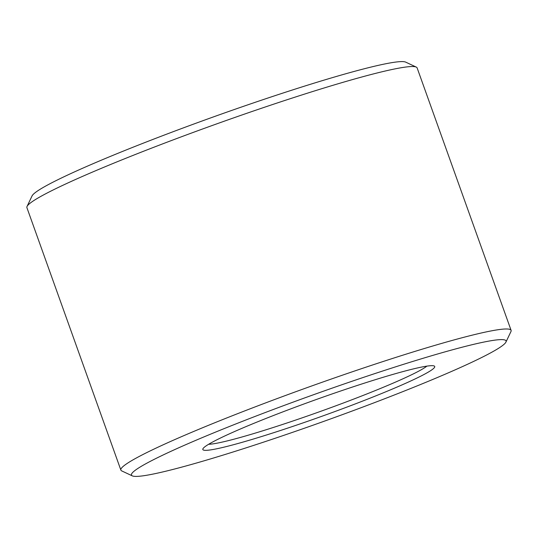 <?xml version="1.0" encoding="UTF-8"?>
<svg xmlns="http://www.w3.org/2000/svg" width="538" height="538" viewBox="0 0 538 538"><rect width="100%" height="100%" fill="white"/><g stroke="black" fill="none" stroke-linecap="round" stroke-linejoin="round"><path stroke-width="0.81" d="M132.294 475.868L121.736 470.911A207.244 14.869 -19.7 0 1 120.868 470.084A207.244 14.869 -19.7 0 1 135.657 458.376A207.244 14.869 -19.7 0 1 390.662 359.061A207.244 14.869 -19.7 0 1 511.1 330.366A207.244 14.869 -19.7 0 1 510.952 331.549L505.942 342.081A198.952 14.27 160.3 0 0 390.46 368.49A198.952 14.27 160.3 0 0 132.294 475.868A198.952 14.27 160.3 0 0 247.083 447.529A198.952 14.27 160.3 0 0 505.942 342.081M511.1 330.366L417.132 67.916A207.244 14.869 160.3 0 0 416.264 67.089A207.244 14.869 160.3 0 0 296.687 96.611A207.244 14.869 160.3 0 0 41.688 195.926A207.244 14.869 160.3 0 0 27.048 206.451A207.244 14.869 160.3 0 0 26.9 207.634L120.868 470.084M27.048 206.451L32.058 195.919A198.952 14.27 -19.7 0 1 290.917 90.471A198.952 14.27 -19.7 0 1 405.706 62.132L416.264 67.089M426.896 366.122A118.427 8.494 -19.7 0 1 274.508 427.085A118.427 8.494 -19.7 0 1 208.636 444.274M274.393 432.471A123.162 8.837 -19.7 0 1 202.907 448.82A123.162 8.837 -19.7 0 1 363.15 383.547A123.162 8.837 -19.7 0 1 434.213 366.001A123.162 8.837 -19.7 0 1 274.393 432.471"/></g></svg>
